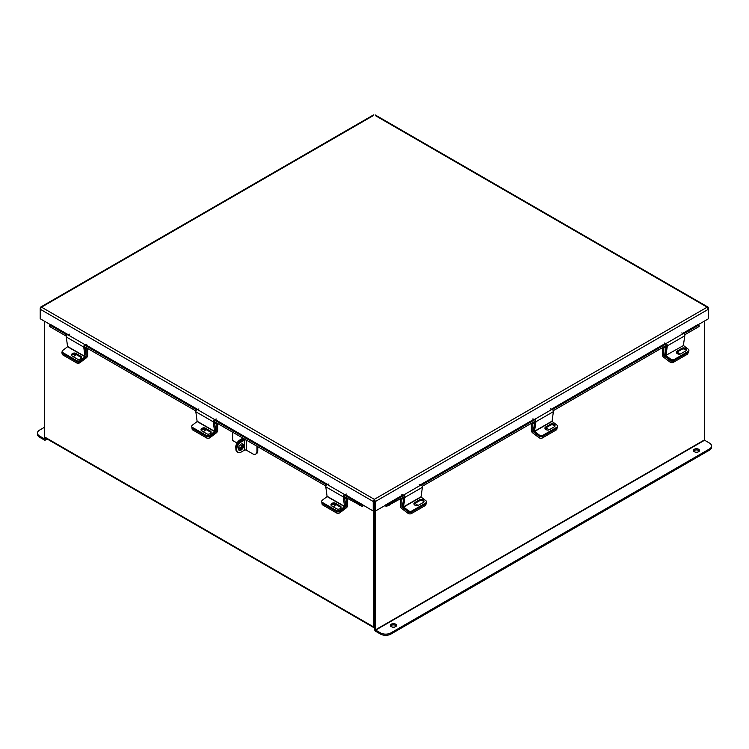 <?xml version="1.0" encoding="UTF-8"?>
<svg xmlns="http://www.w3.org/2000/svg" width="749" height="749" viewBox="0 0 749 749"><rect width="100%" height="100%" fill="white"/><g stroke="black" fill="none" stroke-linecap="round" stroke-linejoin="round"><path stroke-width="1.12" d="M44.594 321.293L44.594 436.957A1.713 0.983 -60 0 0 44.949 437.734L373.826 627.615A1.713 0.983 120 0 0 374.5 627.615M373.826 627.615A1.713 0.983 120 0 1 373.47 626.829L373.47 510.855M374.556 626.351L374.5 510.462L374.5 629.207A1.713 0.983 -120 0 0 375.708 631.304L380.529 634.094L380.529 632.905L375.708 630.115L704.584 440.243L704.406 321.096M698.199 324.682L708.451 318.765L708.451 309.225L707.159 307.174L375.455 115.664M708.095 308.12L707.159 307.174L708.451 307.914L708.451 309.225L375.455 501.474L374.425 500.875L374.331 499.33L375.455 501.474L375.455 511.015L403.365 494.995M374.425 500.875L374.425 510.415L375.455 511.015M373.208 115.664L40.212 307.914L40.212 309.225L41.504 307.174L374.331 499.33L373.208 501.474L373.208 511.015L344.971 494.462M374.331 500.519L373.208 501.474L40.212 309.225L40.212 318.765L50.464 324.682M374.238 500.875L374.238 510.415L373.208 511.015M41.504 307.174L40.568 308.12M344.615 494.602L362.862 504.798M362.675 505.023L362.16 506.352A1.629 0.946 120 0 0 363.508 505.416M68.028 334.569L50.558 324.486L67.644 334.691M66.361 336.189L49.977 326.733L49.359 326.133L50.37 324.72M362.104 506.343L343.314 496.081M325.871 486.017L213.353 421.05M195.91 410.976L83.813 346.263M49.874 324.804L50.492 325.403L49.977 326.733M359.529 505.444L360.044 504.114L344.072 494.902M326.63 484.828L214.111 419.861M196.669 409.797L84.571 345.074M67.129 335L50.492 325.403M360.044 504.114L362.619 505.023M683.219 333.417L698.105 324.486L682.845 333.296M385.155 505.416A1.629 0.946 -120 0 0 386.503 506.352L385.988 505.023M698.293 324.72L698.789 324.804L698.171 325.403L683.818 333.689M698.789 324.804L699.304 326.133L698.686 326.733L684.661 334.822M667.219 344.896L553.239 410.695M535.797 420.769L422.249 486.326M404.806 496.4L386.559 506.343M386.044 505.023L388.619 504.114L389.134 505.444M666.376 343.754L552.397 409.563M534.955 419.627L421.406 485.193M403.964 495.258L388.619 504.114M531.35 423.335L531.35 430.329A2.2 1.273 -120 0 0 532.661 432.866L538.962 437.65L539.186 436.143L532.885 431.358L533.522 430.993M534.692 422.558L532.782 423.653L532.885 431.358M531.79 423.082L532.782 423.653M557.041 428.016L556.891 429.055A2.434 1.61 -171.5 0 1 556.179 429.992L542.388 437.95A2.434 1.61 -171.5 0 1 538.962 437.65M548.446 430.02A2.434 1.61 8.5 0 0 545.3 428.203M534.617 431.48L552.06 421.406L553.38 411.65L535.938 421.715L534.514 431.255L539.346 435.075L539.186 436.143A2.434 1.61 8.5 0 0 542.613 436.442A2.434 1.61 -171.5 0 1 539.186 436.143L534.458 432.557A1.62 0.936 -120 0 1 533.513 430.488L534.88 421.303M556.179 429.992L556.404 428.484L542.613 436.442L542.388 437.95M201.284 430.488A2.434 1.61 171.5 0 1 204.908 430.029A2.434 1.61 171.5 0 1 205.217 430.254M215.684 431.106L216.218 431.152L216.218 423.653L214.514 422.67M209.851 436.386L210.038 437.65L216.339 432.866A2.2 1.273 120 0 0 217.65 430.329L217.65 423.531M217.041 423.176L216.218 423.653M216.115 431.358L215.394 431.901M210.038 437.65A2.434 1.61 171.5 0 1 206.612 437.95L192.821 429.992A2.434 1.61 171.5 0 1 192.109 429.055L191.894 427.548A2.434 1.61 -8.5 0 0 192.596 428.484A2.434 1.61 171.5 0 1 191.894 427.548L191.725 426.481A2.434 1.61 -8.5 0 0 192.437 427.407L192.821 429.992M202.689 431.443A2.434 1.61 -8.5 0 0 205.385 429.458A2.434 1.61 -8.5 0 0 205.282 429.121M206.612 437.95L206.387 436.442L192.596 428.484L206.593 436.564L206.434 435.497L192.437 427.407M331.245 505.528A2.434 1.61 171.5 0 1 334.869 505.06A2.434 1.61 171.5 0 1 335.178 505.285M345.645 506.146L346.178 506.193L346.178 498.694L344.484 497.711M339.812 511.417L339.999 512.691L346.3 507.897A2.2 1.273 120 0 0 347.62 505.36L347.62 498.562M347.002 498.216L346.178 498.694M346.075 506.39L345.364 506.933M339.999 512.691A2.434 1.61 171.5 0 1 336.573 512.981L322.791 505.023A2.434 1.61 171.5 0 1 322.079 504.086L321.855 502.579A2.434 1.61 -8.5 0 0 322.566 503.515A2.434 1.61 171.5 0 1 321.855 502.579L321.696 501.512A2.434 1.61 -8.5 0 0 322.407 502.448L322.791 505.023M332.659 506.483A2.434 1.61 -8.5 0 0 335.355 504.489A2.434 1.61 -8.5 0 0 335.243 504.152M336.573 512.981L336.348 511.483L322.566 503.515L336.563 511.595L336.404 510.528L322.407 502.448M400.35 498.965L400.35 505.959A2.2 1.273 -120 0 0 401.67 508.496L407.971 513.28L408.196 511.773L401.895 506.989L402.531 506.624M403.702 498.179L401.792 499.283L401.895 506.989M400.799 498.712L401.792 499.283M426.05 503.646L425.891 504.686A2.434 1.61 -171.5 0 1 425.179 505.622L411.398 513.58A2.434 1.61 -171.5 0 1 407.971 513.28M417.446 505.65A2.434 1.61 8.5 0 0 414.3 503.834M403.627 507.11L421.069 497.036L422.389 487.271L404.947 497.345L403.524 506.886L408.355 510.706L408.196 511.773A2.434 1.61 8.5 0 0 411.622 512.073A2.434 1.61 -171.5 0 1 408.196 511.773L403.468 508.178A1.62 0.936 -120 0 1 402.513 506.118L403.88 496.933M425.179 505.622L425.404 504.114L411.622 512.073L411.398 513.58M552.06 421.406L556.788 425.001A2.434 1.61 8.5 0 1 557.481 426.359A2.434 1.61 8.5 0 1 556.769 427.295L542.772 435.375L542.613 436.442L556.61 428.362L556.769 427.295M545 428.512A2.584 1.704 -171.5 0 1 545.544 428.044L550.506 425.17A2.584 1.704 -171.5 0 1 553.034 424.955A2.584 1.704 -171.5 0 1 554.812 426.368M557.481 426.359L557.322 427.426A2.434 1.61 -171.5 0 1 556.61 428.362M545.703 426.967A2.584 1.704 8.5 0 0 544.954 427.96A2.584 1.704 8.5 0 0 546.405 429.795A2.584 1.704 8.5 0 0 549.307 429.711L554.279 426.846A2.584 1.704 8.5 0 0 555.028 425.853A2.584 1.704 8.5 0 0 553.577 424.018A2.584 1.704 8.5 0 0 550.665 424.103L545.703 426.967L545.544 428.044M539.346 435.075A2.434 1.61 8.5 0 0 542.772 435.375M535.938 421.715A1.62 0.936 -120 0 0 534.552 419.421L532.848 418.888M550.29 408.823L551.994 409.347A1.62 0.936 60 0 1 553.38 411.65M421.069 497.036L425.797 500.632A2.434 1.61 8.5 0 1 426.481 501.989A2.434 1.61 8.5 0 1 425.769 502.925L411.781 511.005L411.622 512.073L425.61 503.993L425.769 502.925M414.01 504.143A2.584 1.704 -171.5 0 1 414.543 503.665L419.515 500.8A2.584 1.704 -171.5 0 1 422.033 500.585A2.584 1.704 -171.5 0 1 423.822 501.999M426.481 501.989L426.321 503.056A2.434 1.61 -171.5 0 1 425.61 503.993M414.703 502.598A2.584 1.704 8.5 0 0 413.954 503.59A2.584 1.704 8.5 0 0 415.405 505.425A2.584 1.704 8.5 0 0 418.317 505.341L423.279 502.476A2.584 1.704 8.5 0 0 424.028 501.484A2.584 1.704 8.5 0 0 422.576 499.649A2.584 1.704 8.5 0 0 419.674 499.733L414.703 502.598L414.543 503.665M408.355 510.706A2.434 1.61 8.5 0 0 411.781 511.005M404.947 497.345A1.62 0.936 -120 0 0 403.552 495.052L401.848 494.518M419.29 484.453L420.994 484.978A1.62 0.936 60 0 1 422.389 487.271M344.549 506.633L343.229 496.868L325.787 486.803L327.107 496.568L344.549 506.633L339.821 510.228L339.98 511.295L344.709 507.71A1.62 0.936 120 0 0 345.663 505.65L344.325 496.671M321.696 501.512A2.434 1.61 -8.5 0 1 322.379 500.154L327.107 496.568M331.227 505.491A2.584 1.704 171.5 0 1 333.005 504.077A2.584 1.704 171.5 0 1 335.533 504.292L340.495 507.157A2.584 1.704 171.5 0 1 341.029 507.635M339.98 511.295A2.434 1.61 171.5 0 1 336.563 511.595M335.374 503.216A2.584 1.704 -8.5 0 0 332.462 503.131A2.584 1.704 -8.5 0 0 331.011 504.976A2.584 1.704 -8.5 0 0 331.76 505.968L336.722 508.833A2.584 1.704 -8.5 0 0 339.634 508.917A2.584 1.704 -8.5 0 0 341.085 507.073A2.584 1.704 -8.5 0 0 340.336 506.09L335.374 503.216L335.533 504.292M336.404 510.528A2.434 1.61 -8.5 0 0 339.821 510.228M325.787 486.803A1.62 0.936 -60 0 1 327.182 484.5L328.886 483.976M346.328 494.05L344.624 494.574A1.62 0.936 120 0 0 343.229 496.868M214.588 431.602L213.268 421.837L195.826 411.763L197.146 421.528L214.588 431.602L209.86 435.197L210.02 436.264L214.748 432.669A1.62 0.936 120 0 0 215.693 430.609L214.364 421.631M191.725 426.481A2.434 1.61 -8.5 0 1 192.418 425.123L197.146 421.528M201.256 430.45A2.584 1.704 171.5 0 1 203.045 429.037A2.584 1.704 171.5 0 1 205.563 429.261L210.525 432.126A2.584 1.704 171.5 0 1 211.068 432.594M210.02 436.264A2.434 1.61 171.5 0 1 206.593 436.564M205.404 428.185A2.584 1.704 -8.5 0 0 202.492 428.1A2.584 1.704 -8.5 0 0 201.041 429.935A2.584 1.704 -8.5 0 0 201.799 430.928L206.761 433.793A2.584 1.704 -8.5 0 0 209.673 433.877A2.584 1.704 -8.5 0 0 211.124 432.042A2.584 1.704 -8.5 0 0 210.366 431.049L205.404 428.185L205.563 429.261M206.434 435.497A2.434 1.61 -8.5 0 0 209.86 435.197M195.826 411.763A1.62 0.936 -60 0 1 197.212 409.469L198.916 408.935M216.358 419.009L214.654 419.543A1.62 0.936 120 0 0 213.268 421.837M662.341 347.705L662.341 354.698A2.2 1.273 -120 0 0 663.661 357.236L669.962 362.02L670.186 360.512L663.886 355.728L664.943 355.12M666.114 346.675L663.783 348.023L663.886 355.728M662.79 347.452L663.783 348.023M688.022 352.498L687.882 353.425A2.434 1.61 -171.5 0 1 687.17 354.361L673.388 362.319A2.434 1.61 -171.5 0 1 669.962 362.02M679.418 354.193A2.434 1.61 8.5 0 0 676.487 352.554M670.186 360.512A2.434 1.61 8.5 0 0 673.613 360.812L673.388 362.319M687.17 354.361L687.395 352.854L673.613 360.812M687.395 352.854A2.434 1.61 8.5 0 0 688.106 351.918M72.279 354.876A2.434 1.61 171.5 0 1 74.937 354.989A2.434 1.61 171.5 0 1 75.246 355.213M86.144 356.318L86.247 348.622L84.974 347.882M79.946 361.786L80.068 362.619L86.369 357.825A2.2 1.273 120 0 0 87.689 355.288L87.689 348.5M87.071 348.145L86.247 348.622M80.068 362.619A2.434 1.61 171.5 0 1 76.641 362.919L62.86 354.951A2.434 1.61 171.5 0 1 62.148 354.015L61.924 352.517A2.434 1.61 -8.5 0 0 62.635 353.453L62.86 354.951M72.728 356.412A2.434 1.61 -8.5 0 0 75.424 354.417A2.434 1.61 -8.5 0 0 75.368 354.211M62.176 351.599A2.434 1.61 -8.5 0 0 61.924 352.517M76.641 362.919L76.426 361.411L62.635 353.453M683.378 345.317L684.801 335.767L667.359 345.841L665.936 355.382L683.481 345.532L665.936 355.382M666.301 345.429L664.925 354.614A1.62 0.936 -120 0 0 665.88 356.674L670.608 360.269L670.767 359.202L666.039 355.606M683.481 345.532L688.209 349.128A2.434 1.61 8.5 0 1 688.893 350.485A2.434 1.61 8.5 0 1 688.191 351.421L674.194 359.501L674.034 360.569A2.434 1.61 -171.5 0 1 670.608 360.269M676.422 352.639A2.584 1.704 -171.5 0 1 676.965 352.17L681.927 349.296A2.584 1.704 -171.5 0 1 684.446 349.081A2.584 1.704 -171.5 0 1 686.234 350.495M688.893 350.485L688.734 351.553A2.434 1.61 -171.5 0 1 688.031 352.489L674.034 360.569M677.124 351.094A2.584 1.704 8.5 0 0 676.375 352.086A2.584 1.704 8.5 0 0 677.817 353.921A2.584 1.704 8.5 0 0 680.729 353.837L685.691 350.972A2.584 1.704 8.5 0 0 686.449 349.98A2.584 1.704 8.5 0 0 684.998 348.145A2.584 1.704 8.5 0 0 682.086 348.229L677.124 351.094L676.965 352.17M670.767 359.202A2.434 1.61 8.5 0 0 674.194 359.501M667.359 345.841A1.62 0.936 -120 0 0 665.973 343.548L664.26 343.014M681.712 332.949L683.416 333.474A1.62 0.936 60 0 1 684.801 335.767M85.049 356.814L83.729 347.049L66.287 336.975L67.597 346.74L85.049 356.814L80.321 360.4L80.48 361.477L85.208 357.882A1.62 0.936 120 0 0 86.154 355.822L84.815 346.843M80.48 361.477A2.434 1.61 171.5 0 1 77.053 361.776L63.056 353.697A2.434 1.61 171.5 0 1 62.345 352.76L62.186 351.684A2.434 1.61 -8.5 0 1 62.879 350.335L67.597 346.74M71.717 355.663A2.584 1.704 171.5 0 1 73.505 354.249A2.584 1.704 171.5 0 1 76.023 354.464L80.986 357.329A2.584 1.704 171.5 0 1 81.529 357.807M75.864 353.397A2.584 1.704 -8.5 0 0 72.953 353.313A2.584 1.704 -8.5 0 0 71.501 355.148A2.584 1.704 -8.5 0 0 72.25 356.14L77.222 359.005A2.584 1.704 -8.5 0 0 80.124 359.089A2.584 1.704 -8.5 0 0 81.575 357.254A2.584 1.704 -8.5 0 0 80.826 356.262L75.864 353.397L76.023 354.464M62.186 351.684A2.434 1.61 -8.5 0 0 62.897 352.62L63.056 353.697M77.053 361.776L76.894 360.7L62.897 352.62M76.894 360.7A2.434 1.61 -8.5 0 0 80.321 360.4M66.287 336.975A1.62 0.936 -60 0 1 67.672 334.681L69.376 334.148M86.818 344.222L85.114 344.746A1.62 0.936 120 0 0 83.729 347.049M693.621 451.085A3.043 1.76 180 0 1 694.332 450.439A3.043 1.76 180 0 1 699.341 451.085M694.332 449.25A3.043 1.76 180 0 1 697.647 448.866A3.043 1.76 180 0 1 699.519 450.486A3.043 1.76 180 0 1 698.63 451.731A3.043 1.76 180 0 1 695.315 452.115A3.043 1.76 180 0 1 693.443 450.486A3.043 1.76 180 0 1 694.332 449.25M390.594 626.033A3.043 1.76 180 0 1 391.306 625.387A3.043 1.76 180 0 1 396.324 626.033M391.306 624.198A3.043 1.76 180 0 1 394.62 623.814A3.043 1.76 180 0 1 396.502 625.434A3.043 1.76 180 0 1 395.612 626.679A3.043 1.76 180 0 1 392.298 627.063A3.043 1.76 180 0 1 390.416 625.434A3.043 1.76 180 0 1 391.306 624.198M375.53 510.968L375.708 630.115M704.584 440.243L709.406 443.024A7.312 4.222 0 0 1 711.55 446.011A7.312 4.222 0 0 1 709.406 448.997L390.875 632.905L390.875 634.094A7.312 4.222 180 0 1 380.529 634.094M711.55 446.011L711.55 447.2A7.312 4.222 180 0 1 709.406 450.186L390.875 634.094M380.529 632.905A7.312 4.222 0 0 0 390.875 632.905M44.416 438.848L39.594 436.058L39.594 437.247L44.416 440.038A1.713 0.983 -120 0 0 45.268 440.122A1.713 0.983 -120 0 0 45.623 439.335L45.623 438.128M44.594 438.745L44.594 436.957L373.47 626.829M39.594 437.247A7.312 4.222 180 0 1 37.45 434.261L37.45 433.072A7.312 4.222 -0 0 0 39.594 436.058M37.45 433.072A7.312 4.222 -0 0 1 39.594 430.095L44.594 427.202M243.575 445.664A3.661 2.107 120 0 0 242.826 443.988A3.661 2.107 120 0 0 240.008 444.972A3.661 2.107 120 0 0 238.407 448.651A3.661 2.107 120 0 0 239.165 450.327A3.661 2.107 120 0 0 241.983 449.344A3.661 2.107 120 0 0 243.575 445.664M238.8 449.999A3.661 2.107 120 0 0 241.421 448.567A3.661 2.107 120 0 0 242.751 445.187A3.661 2.107 120 0 0 242.358 443.829M256.954 446.226L256.954 451.273A6.142 3.548 -120 0 1 255.681 454.081A6.142 3.548 -120 0 1 252.61 453.772L246.515 450.261L246.515 440.225L245.41 439.56M256.954 451.273L257.778 450.795L257.778 446.704M257.778 450.795A6.142 3.548 60 0 1 256.514 453.604L255.681 454.081M244.979 439.307A2.734 1.573 -0 0 0 243.481 439.747L240.242 441.62L241.066 442.097L244.314 440.225L244.314 450.261A1.564 0.899 180 0 1 246.515 450.261M246.515 440.225A1.564 0.899 -0 0 0 244.314 440.225M244.314 450.261L241.066 452.124A6.142 3.548 120 0 1 237.995 452.433A6.142 3.548 120 0 1 236.721 449.625A6.142 3.548 120 0 1 241.066 442.097M237.995 452.433L237.171 451.956A6.142 3.548 -60 0 1 235.898 449.147A6.142 3.548 -60 0 1 240.242 441.62M242.545 444.148A3.633 2.097 -60 0 1 238.725 448.052M242.489 446.657A3.633 2.097 -60 0 1 239.09 448.379A3.633 2.097 -60 0 1 238.519 447.715M232.677 432.21L232.677 440.496L237.012 443.005M241.89 445.814L240.157 444.812M235.916 448.642A6.048 3.492 -60 0 1 235.738 447.331L236.094 447.537M235.738 447.256A6.048 3.492 -60 0 1 240.017 439.85L242.966 438.146M240.017 439.85L240.841 440.328L243.79 438.624M240.841 440.328A6.048 3.492 120 0 0 237.161 444.878M665.402 343.37L551.423 409.169M533.981 419.243L420.423 484.8M402.981 494.874L385.801 504.798M327.528 484.397L215.01 419.431M197.567 409.357L85.47 344.643M374.331 499.33L707.159 307.174M85.114 344.774L197.184 409.478M214.654 419.562L327.144 484.509M420.807 484.921L534.365 419.365M551.807 409.291L665.777 343.491M698.686 326.733L698.171 325.403M533.494 430.741L532.782 431.152M216.218 431.152L215.712 430.862M346.178 506.193L345.673 505.893M402.503 506.371L401.792 506.783M551.957 421.191L534.514 431.255M551.994 409.347L534.552 419.421M550.506 425.17L550.665 424.103M420.966 496.812L403.524 506.886M420.994 484.978L403.552 495.052M419.515 500.8L419.674 499.733M344.652 506.408L327.21 496.344M344.624 494.574L327.182 484.5M340.495 507.157L340.336 506.09M214.691 431.377L197.249 421.303M214.654 419.543L197.212 409.469M210.525 432.126L210.366 431.049M664.915 354.867L663.783 355.522M688.031 352.489L688.191 351.421M683.416 333.474L665.973 343.548M681.927 349.296L682.086 348.229M85.152 356.59L67.7 346.515M85.114 344.746L67.672 334.681M80.986 357.329L80.826 356.262M704.406 439.935L375.53 629.806M709.406 450.186L709.406 448.997M45.623 439.335L46.672 438.736M40.605 307.109L373.517 114.906M375.146 114.906L708.048 307.109M47.178 439.017L45.268 440.122"/></g></svg>
